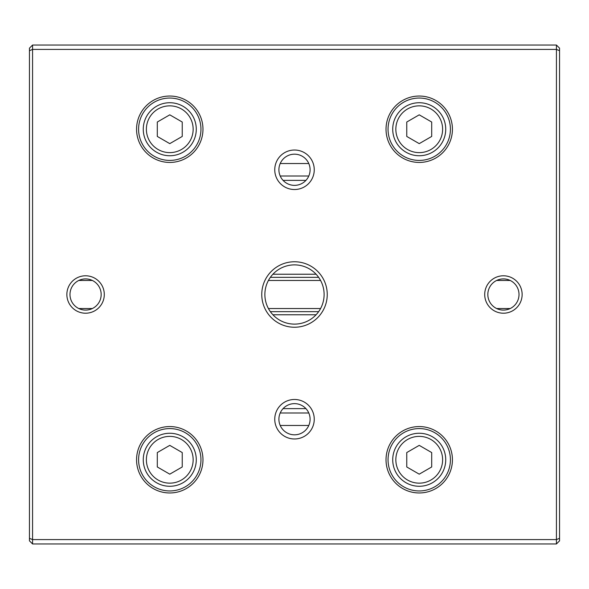 <?xml version="1.0" encoding="UTF-8"?>
<svg xmlns="http://www.w3.org/2000/svg" width="589" height="589" viewBox="0 0 589 589"><rect width="100%" height="100%" fill="white"/><g stroke="black" fill="none" stroke-linecap="round" stroke-linejoin="round"><path stroke-width="0.88" d="M280.209 176.008L308.791 176.008M272.898 274.231L316.102 274.231M305.934 180.374L283.066 180.374M318.656 277.353L270.344 277.353M270.344 311.647L318.656 311.647M283.066 408.626L305.934 408.626M316.102 314.769L272.898 314.769M308.791 412.992L280.209 412.992M556.428 543.956L32.572 543.956L32.572 539.59L556.428 539.59L556.428 49.41L32.572 49.41L32.572 539.59L29.45 538.302L29.45 48.158L32.572 45.044L556.428 45.044L559.55 48.158L559.55 540.842L556.428 543.956L556.428 539.59L559.55 538.302M261.759 294.5A32.741 32.741 0 0 1 310.874 266.147A32.741 32.741 0 0 1 310.874 322.853A32.741 32.741 0 0 1 261.759 294.5M522.134 294.5A18.708 18.708 0 0 0 494.068 278.295A18.708 18.708 0 0 0 494.068 310.705A18.708 18.708 0 0 0 522.134 294.5M66.866 294.5A18.708 18.708 0 0 1 94.932 278.295A18.708 18.708 0 0 1 94.932 310.705A18.708 18.708 0 0 1 66.866 294.5M274.754 419.228A19.746 19.746 0 0 1 304.373 402.125A19.746 19.746 0 0 1 304.373 436.331A19.746 19.746 0 0 1 274.754 419.228M274.754 169.772A19.746 19.746 0 0 1 304.373 152.669A19.746 19.746 0 0 1 304.373 186.875A19.746 19.746 0 0 1 274.754 169.772M386.023 459.766A33.212 33.212 0 0 1 435.831 431.008A33.212 33.212 0 0 1 435.831 488.524A33.212 33.212 0 0 1 386.023 459.766M386.023 129.234A33.212 33.212 0 0 1 435.831 100.476A33.212 33.212 0 0 1 435.831 157.992A33.212 33.212 0 0 1 386.023 129.234M136.56 459.766A33.212 33.212 0 0 1 186.374 431.008A33.212 33.212 0 0 1 186.374 488.524A33.212 33.212 0 0 1 136.56 459.766M136.56 129.234A33.212 33.212 0 0 1 186.374 100.476A33.212 33.212 0 0 1 186.374 157.992A33.212 33.212 0 0 1 136.56 129.234M308.791 425.464L280.209 425.464M308.791 163.536L280.209 163.536M32.572 543.956L29.45 540.842L29.45 538.302M138.592 129.234A31.18 31.18 0 0 1 185.358 102.228A31.18 31.18 0 0 1 185.358 156.24A31.18 31.18 0 0 1 138.592 129.234M193.155 129.234A23.383 23.383 0 0 0 158.08 108.98A23.383 23.383 0 0 0 158.08 149.488A23.383 23.383 0 0 0 193.155 129.234M157.3 122.033L157.3 136.434L169.772 143.635L182.244 136.434L182.244 122.033L169.772 114.833L157.3 122.033M196.277 129.234A26.505 26.505 0 0 1 156.519 152.19A26.505 26.505 0 0 1 156.519 106.278A26.505 26.505 0 0 1 196.277 129.234M138.592 459.766A31.18 31.18 0 0 1 185.358 432.76A31.18 31.18 0 0 1 185.358 486.772A31.18 31.18 0 0 1 138.592 459.766M388.048 129.234A31.18 31.18 0 0 1 434.822 102.228A31.18 31.18 0 0 1 434.822 156.24A31.18 31.18 0 0 1 388.048 129.234M388.048 459.766A31.18 31.18 0 0 1 434.822 432.76A31.18 31.18 0 0 1 434.822 486.772A31.18 31.18 0 0 1 388.048 459.766M193.155 459.766A23.383 23.383 0 0 0 158.08 439.512A23.383 23.383 0 0 0 158.08 480.02A23.383 23.383 0 0 0 193.155 459.766M157.3 452.566L157.3 466.967L169.772 474.167L182.244 466.967L182.244 452.566L169.772 445.365L157.3 452.566M196.277 459.766A26.505 26.505 0 0 1 156.519 482.722A26.505 26.505 0 0 1 156.519 436.81A26.505 26.505 0 0 1 196.277 459.766M442.619 129.234A23.383 23.383 0 0 0 407.536 108.98A23.383 23.383 0 0 0 407.536 149.488A23.383 23.383 0 0 0 442.619 129.234M406.756 122.033L406.756 136.434L419.228 143.635L431.7 136.434L431.7 122.033L419.228 114.833L406.756 122.033M445.733 129.234A26.505 26.505 0 0 1 405.976 152.19A26.505 26.505 0 0 1 405.976 106.278A26.505 26.505 0 0 1 445.733 129.234M442.619 459.766A23.383 23.383 0 0 0 407.536 439.512A23.383 23.383 0 0 0 407.536 480.02A23.383 23.383 0 0 0 442.619 459.766M406.756 452.566L406.756 466.967L419.228 474.167L431.7 466.967L431.7 452.566L419.228 445.365L406.756 452.566M445.733 459.766A26.505 26.505 0 0 1 405.976 482.722A26.505 26.505 0 0 1 405.976 436.81A26.505 26.505 0 0 1 445.733 459.766M278.906 169.772A15.594 15.594 0 0 1 302.297 156.269A15.594 15.594 0 0 1 302.297 183.275A15.594 15.594 0 0 1 278.906 169.772M278.906 419.228A15.594 15.594 0 0 1 302.297 405.725A15.594 15.594 0 0 1 302.297 432.731A15.594 15.594 0 0 1 278.906 419.228M69.988 294.5A15.594 15.594 0 0 1 93.371 280.997A15.594 15.594 0 0 1 93.371 308.003A15.594 15.594 0 0 1 69.988 294.5M519.012 294.5A15.594 15.594 0 0 0 495.629 280.997A15.594 15.594 0 0 0 495.629 308.003A15.594 15.594 0 0 0 519.012 294.5M559.55 50.698L556.428 49.41L556.428 45.044M32.572 45.044L32.572 49.41L29.45 50.698M264.873 294.5A29.627 29.627 0 0 1 309.313 268.849A29.627 29.627 0 0 1 309.313 320.151A29.627 29.627 0 0 1 264.873 294.5M510.221 280.467L496.623 280.467M320.593 280.467L268.407 280.467M92.377 280.467L78.779 280.467M510.221 308.533L496.623 308.533M320.593 308.533L268.407 308.533M92.377 308.533L78.779 308.533"/></g></svg>
